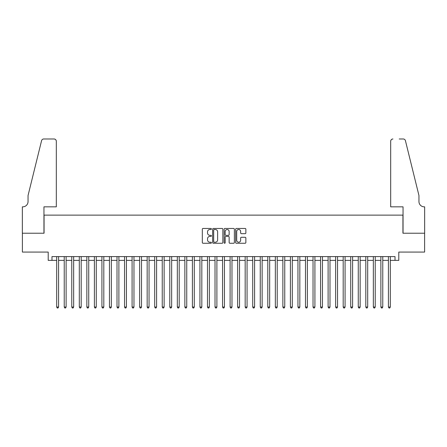 <?xml version="1.0" encoding="UTF-8"?>
<svg xmlns="http://www.w3.org/2000/svg" width="447" height="447" viewBox="0 0 447 447"><rect width="100%" height="100%" fill="white"/><g stroke="black" fill="none" stroke-linecap="round" stroke-linejoin="round"><path stroke-width="0.67" d="M211.437 228.981A0.52 0.52 0 0 0 210.917 228.462L203.055 228.462A0.738 0.738 0 0 0 202.318 229.205L202.318 242.525A0.738 0.738 0 0 0 203.055 243.263L210.917 243.263A0.52 0.52 0 0 0 211.437 242.749A0.52 0.52 0 0 0 210.917 242.229L209.9 242.229A2.369 2.369 0 0 1 207.531 239.86L207.531 238.748A2.369 2.369 0 0 1 209.9 236.385L210.917 236.385A0.52 0.52 0 0 0 211.437 235.865A0.52 0.52 0 0 0 210.917 235.345L209.9 235.345A2.369 2.369 0 0 1 207.531 232.976L207.531 231.87A2.369 2.369 0 0 1 209.9 229.501L210.917 229.501A0.52 0.52 0 0 0 211.437 228.981M245.129 233.68A0.738 0.738 0 0 0 245.867 232.943L245.867 229.205A0.738 0.738 0 0 0 245.129 228.462L236.396 228.462A0.738 0.738 0 0 0 235.653 229.205L235.653 242.525A0.738 0.738 0 0 0 236.396 243.263L245.129 243.263A0.738 0.738 0 0 0 245.867 242.525L245.867 238.011A0.738 0.738 0 0 0 245.129 237.273L241.391 237.273A0.738 0.738 0 0 0 240.648 238.011L240.648 240.251A1.978 1.978 0 0 1 238.67 242.229A1.978 1.978 0 0 1 236.692 240.251L236.692 231.479A1.978 1.978 0 0 1 238.67 229.501A1.978 1.978 0 0 1 240.648 231.479L240.648 232.943A0.738 0.738 0 0 0 241.391 233.68L245.129 233.68M51.981 260.366L51.981 256.6L395.019 256.6L395.019 260.366L398.791 260.366L398.791 252.074L424.611 252.074L424.611 233.228L402.937 233.228L402.937 215.13L44.063 215.13L44.063 233.228L22.389 233.228L22.389 252.074L48.209 252.074L48.209 260.366L56.691 260.366M222.852 229.205A0.738 0.738 0 0 0 222.114 228.462L213.381 228.462A0.738 0.738 0 0 0 212.638 229.205L212.638 242.525A0.738 0.738 0 0 0 213.381 243.263L222.114 243.263A0.738 0.738 0 0 0 222.852 242.525L222.852 229.205M224.886 228.462L233.619 228.462A0.738 0.738 0 0 1 234.362 229.205L234.362 242.525A0.738 0.738 0 0 1 233.619 243.263L229.881 243.263A0.738 0.738 0 0 1 229.143 242.525L229.143 237.122A0.738 0.738 0 0 0 228.4 236.385L225.925 236.385A0.738 0.738 0 0 0 225.182 237.122L225.182 242.749A0.52 0.52 0 0 1 224.668 243.263A0.52 0.52 0 0 1 224.148 242.749L224.148 229.205A0.738 0.738 0 0 1 224.886 228.462M58.579 260.366L64.234 260.366M66.117 260.366L71.771 260.366M73.654 260.366L79.309 260.366M81.192 260.366L86.847 260.366M88.735 260.366L94.39 260.366M96.273 260.366L101.927 260.366M103.81 260.366L109.465 260.366M111.353 260.366L117.008 260.366M118.891 260.366L124.545 260.366M126.428 260.366L132.083 260.366M133.971 260.366L139.626 260.366M141.509 260.366L147.164 260.366M149.047 260.366L154.701 260.366M156.59 260.366L162.244 260.366M164.127 260.366L169.782 260.366M171.665 260.366L177.319 260.366M179.208 260.366L184.862 260.366M186.745 260.366L192.4 260.366M194.283 260.366L199.938 260.366M201.826 260.366L207.481 260.366M209.364 260.366L215.018 260.366M216.901 260.366L222.556 260.366M224.444 260.366L230.099 260.366M231.982 260.366L237.636 260.366M239.519 260.366L245.174 260.366M247.062 260.366L252.717 260.366M254.6 260.366L260.255 260.366M262.138 260.366L267.792 260.366M269.681 260.366L275.335 260.366M277.218 260.366L282.873 260.366M284.756 260.366L290.41 260.366M292.299 260.366L297.953 260.366M299.836 260.366L305.491 260.366M307.374 260.366L313.029 260.366M314.917 260.366L320.572 260.366M322.455 260.366L328.109 260.366M329.992 260.366L335.647 260.366M337.535 260.366L343.19 260.366M345.073 260.366L350.727 260.366M352.61 260.366L358.265 260.366M360.153 260.366L365.808 260.366M367.691 260.366L373.346 260.366M375.229 260.366L380.883 260.366M382.766 260.366L388.421 260.366M390.309 260.366L395.019 260.366M214.197 229.501A0.52 0.52 0 0 0 213.677 230.021L213.677 241.71A0.52 0.52 0 0 0 214.197 242.229L215.27 242.229A2.369 2.369 0 0 0 217.633 239.86L217.633 231.87A2.369 2.369 0 0 0 215.27 229.501L214.197 229.501M229.143 231.518A1.978 1.978 0 0 0 227.165 229.534A1.978 1.978 0 0 0 225.182 231.518L225.182 234.608A0.738 0.738 0 0 0 225.925 235.345L228.4 235.345A0.738 0.738 0 0 0 229.143 234.608L229.143 231.518M58.579 256.6L58.579 307.039L56.691 307.039L56.691 256.6M58.579 307.039L58.009 308.017L57.255 308.017L56.691 307.039M56.316 206.838L56.316 141.246A2.263 2.263 0 0 0 54.053 138.983L43.761 138.983A2.263 2.263 0 0 0 41.565 140.704L28.044 195.529L28.044 201.558A5.28 5.28 0 0 1 22.763 206.838L22.35 206.838L22.35 233.228L43.951 233.228L43.951 206.838L56.316 206.838L56.316 141.246C56.171 139.883 55.417 139.129 54.053 138.983L47.795 138.983M41.565 140.704C42.141 139.464 42.141 139.464 41.565 140.704C42.141 139.464 42.141 139.464 41.565 140.704M28.044 201.558A5.28 5.28 0 0 1 22.763 206.838M390.684 206.838L390.684 141.246L390.684 206.838L403.049 206.838L403.049 233.228L424.65 233.228L424.65 206.838L424.237 206.838A5.28 5.28 0 0 1 418.956 201.558A5.28 5.28 0 0 0 424.237 206.838M414.81 178.716L405.435 140.704L418.956 195.529L418.956 201.558M399.205 138.983L403.239 138.983A2.263 2.263 0 0 1 405.435 140.704C404.859 139.464 404.859 139.464 405.435 140.704C404.859 139.464 404.859 139.464 405.435 140.704M392.947 138.983A2.263 2.263 0 0 0 390.684 141.246C390.829 139.883 391.583 139.129 392.947 138.983M66.117 256.6L66.117 307.039L64.234 307.039L64.234 256.6M66.117 307.039L65.553 308.017L64.798 308.017L64.234 307.039M73.654 256.6L73.654 307.039L71.771 307.039L71.771 256.6M73.654 307.039L73.09 308.017L72.336 308.017L71.771 307.039M81.192 256.6L81.192 307.039L79.309 307.039L79.309 256.6M81.192 307.039L80.628 308.017L79.873 308.017L79.309 307.039M88.735 256.6L88.735 307.039L86.847 307.039L86.847 256.6M88.735 307.039L88.171 308.017L87.416 308.017L86.847 307.039M96.273 256.6L96.273 307.039L94.39 307.039L94.39 256.6M96.273 307.039L95.708 308.017L94.954 308.017L94.39 307.039M103.81 256.6L103.81 307.039L101.927 307.039L101.927 256.6M103.81 307.039L103.246 308.017L102.492 308.017L101.927 307.039M111.353 256.6L111.353 307.039L109.465 307.039L109.465 256.6M111.353 307.039L110.789 308.017L110.035 308.017L109.465 307.039M118.891 256.6L118.891 307.039L117.008 307.039L117.008 256.6M118.891 307.039L118.326 308.017L117.572 308.017L117.008 307.039M126.428 256.6L126.428 307.039L124.545 307.039L124.545 256.6M126.428 307.039L125.864 308.017L125.11 308.017L124.545 307.039M133.971 256.6L133.971 307.039L132.083 307.039L132.083 256.6M133.971 307.039L133.407 308.017L132.653 308.017L132.083 307.039M141.509 256.6L141.509 307.039L139.626 307.039L139.626 256.6M141.509 307.039L140.945 308.017L140.19 308.017L139.626 307.039M149.047 256.6L149.047 307.039L147.164 307.039L147.164 256.6M149.047 307.039L148.482 308.017L147.728 308.017L147.164 307.039M156.59 256.6L156.59 307.039L154.701 307.039L154.701 256.6M156.59 307.039L156.025 308.017L155.271 308.017L154.701 307.039M164.127 256.6L164.127 307.039L162.244 307.039L162.244 256.6M164.127 307.039L163.563 308.017L162.809 308.017L162.244 307.039M171.665 256.6L171.665 307.039L169.782 307.039L169.782 256.6M171.665 307.039L171.1 308.017L170.346 308.017L169.782 307.039M179.208 256.6L179.208 307.039L177.319 307.039L177.319 256.6M179.208 307.039L178.644 308.017L177.889 308.017L177.319 307.039M186.745 256.6L186.745 307.039L184.862 307.039L184.862 256.6M186.745 307.039L186.181 308.017L185.427 308.017L184.862 307.039M194.283 256.6L194.283 307.039L192.4 307.039L192.4 256.6M194.283 307.039L193.719 308.017L192.964 308.017L192.4 307.039M201.826 256.6L201.826 307.039L199.938 307.039L199.938 256.6M201.826 307.039L201.256 308.017L200.507 308.017L199.938 307.039M209.364 256.6L209.364 307.039L207.481 307.039L207.481 256.6M209.364 307.039L208.799 308.017L208.045 308.017L207.481 307.039M216.901 256.6L216.901 307.039L215.018 307.039L215.018 256.6M216.901 307.039L216.337 308.017L215.583 308.017L215.018 307.039M224.444 256.6L224.444 307.039L222.556 307.039L222.556 256.6M224.444 307.039L223.874 308.017L223.126 308.017L222.556 307.039M231.982 256.6L231.982 307.039L230.099 307.039L230.099 256.6M231.982 307.039L231.417 308.017L230.663 308.017L230.099 307.039M239.519 256.6L239.519 307.039L237.636 307.039L237.636 256.6M239.519 307.039L238.955 308.017L238.201 308.017L237.636 307.039M247.062 256.6L247.062 307.039L245.174 307.039L245.174 256.6M247.062 307.039L246.493 308.017L245.744 308.017L245.174 307.039M254.6 256.6L254.6 307.039L252.717 307.039L252.717 256.6M254.6 307.039L254.036 308.017L253.281 308.017L252.717 307.039M262.138 256.6L262.138 307.039L260.255 307.039L260.255 256.6M262.138 307.039L261.573 308.017L260.819 308.017L260.255 307.039M269.681 256.6L269.681 307.039L267.792 307.039L267.792 256.6M269.681 307.039L269.111 308.017L268.356 308.017L267.792 307.039M277.218 256.6L277.218 307.039L275.335 307.039L275.335 256.6M277.218 307.039L276.654 308.017L275.9 308.017L275.335 307.039M284.756 256.6L284.756 307.039L282.873 307.039L282.873 256.6M284.756 307.039L284.191 308.017L283.437 308.017L282.873 307.039M292.299 256.6L292.299 307.039L290.41 307.039L290.41 256.6M292.299 307.039L291.729 308.017L290.975 308.017L290.41 307.039M299.836 256.6L299.836 307.039L297.953 307.039L297.953 256.6M299.836 307.039L299.272 308.017L298.518 308.017L297.953 307.039M307.374 256.6L307.374 307.039L305.491 307.039L305.491 256.6M307.374 307.039L306.81 308.017L306.055 308.017L305.491 307.039M314.917 256.6L314.917 307.039L313.029 307.039L313.029 256.6M314.917 307.039L314.347 308.017L313.593 308.017L313.029 307.039M322.455 256.6L322.455 307.039L320.572 307.039L320.572 256.6M322.455 307.039L321.89 308.017L321.136 308.017L320.572 307.039M329.992 256.6L329.992 307.039L328.109 307.039L328.109 256.6M329.992 307.039L329.428 308.017L328.674 308.017L328.109 307.039M337.535 256.6L337.535 307.039L335.647 307.039L335.647 256.6M337.535 307.039L336.965 308.017L336.211 308.017L335.647 307.039M345.073 256.6L345.073 307.039L343.19 307.039L343.19 256.6M345.073 307.039L344.508 308.017L343.754 308.017L343.19 307.039M352.61 256.6L352.61 307.039L350.727 307.039L350.727 256.6M352.61 307.039L352.046 308.017L351.292 308.017L350.727 307.039M360.153 256.6L360.153 307.039L358.265 307.039L358.265 256.6M360.153 307.039L359.584 308.017L358.829 308.017L358.265 307.039M367.691 256.6L367.691 307.039L365.808 307.039L365.808 256.6M367.691 307.039L367.127 308.017L366.372 308.017L365.808 307.039M375.229 256.6L375.229 307.039L373.346 307.039L373.346 256.6M375.229 307.039L374.664 308.017L373.91 308.017L373.346 307.039M382.766 256.6L382.766 307.039L380.883 307.039L380.883 256.6M382.766 307.039L382.202 308.017L381.447 308.017L380.883 307.039M390.309 256.6L390.309 307.039L388.421 307.039L388.421 256.6M390.309 307.039L389.745 308.017L388.991 308.017L388.421 307.039"/></g></svg>
